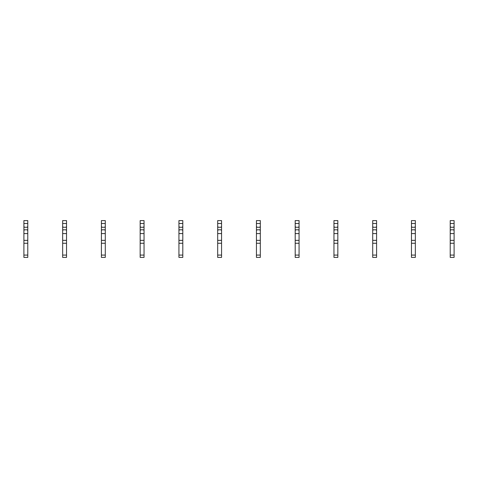 <?xml version="1.0" encoding="UTF-8"?>
<svg xmlns="http://www.w3.org/2000/svg" width="478" height="478" viewBox="0 0 478 478"><rect width="100%" height="100%" fill="white"/><g stroke="black" fill="none" stroke-linecap="round" stroke-linejoin="round"><path stroke-width="0.72" d="M27.778 223.495L23.9 223.495L23.9 220.591L27.778 220.591L27.778 226.596L27.097 227.277L24.581 227.277L23.9 226.596L23.9 257.409L27.778 257.409L27.778 255.085L23.9 255.085M23.9 223.495L23.9 226.596M27.778 226.596L27.778 230.474L27.097 229.793L24.581 229.793L23.9 230.474M27.778 230.474L27.778 233.575L23.9 233.575M27.778 233.575L27.778 255.085M27.778 240.356L23.9 240.356M27.778 243.266L23.9 243.266M66.532 223.495L62.654 223.495L62.654 220.591L66.532 220.591L66.532 226.596L65.856 227.277L63.335 227.277L62.654 226.596L62.654 257.409L66.532 257.409L66.532 255.085L62.654 255.085M62.654 223.495L62.654 226.596M66.532 226.596L66.532 230.474L65.856 229.793L63.335 229.793L62.654 230.474M66.532 230.474L66.532 233.575L62.654 233.575M66.532 233.575L66.532 255.085M66.532 240.356L62.654 240.356M66.532 243.266L62.654 243.266M105.291 223.495L101.414 223.495L101.414 220.591L105.291 220.591L105.291 226.596L104.61 227.277L102.089 227.277L101.414 226.596L101.414 257.409L105.291 257.409L105.291 255.085L101.414 255.085M101.414 223.495L101.414 226.596M105.291 226.596L105.291 230.474L104.61 229.793L102.089 229.793L101.414 230.474M105.291 230.474L105.291 233.575L101.414 233.575M105.291 233.575L105.291 255.085M105.291 240.356L101.414 240.356M105.291 243.266L101.414 243.266M144.045 223.495L140.168 223.495L140.168 220.591L144.045 220.591L144.045 226.596L143.37 227.277L140.849 227.277L140.168 226.596L140.168 257.409L144.045 257.409L144.045 255.085L140.168 255.085M140.168 223.495L140.168 226.596M144.045 226.596L144.045 230.474L143.37 229.793L140.849 229.793L140.168 230.474M144.045 230.474L144.045 233.575L140.168 233.575M144.045 233.575L144.045 255.085M144.045 240.356L140.168 240.356M144.045 243.266L140.168 243.266M182.805 223.495L178.927 223.495L178.927 220.591L182.805 220.591L182.805 226.596L182.124 227.277L179.603 227.277L178.927 226.596L178.927 257.409L182.805 257.409L182.805 255.085L178.927 255.085M178.927 223.495L178.927 226.596M182.805 226.596L182.805 230.474L182.124 229.793L179.603 229.793L178.927 230.474M182.805 230.474L182.805 233.575L178.927 233.575M182.805 233.575L182.805 255.085M182.805 240.356L178.927 240.356M182.805 243.266L178.927 243.266M221.559 223.495L217.681 223.495L217.681 220.591L221.559 220.591L221.559 226.596L220.884 227.277L218.362 227.277L217.681 226.596L217.681 257.409L221.559 257.409L221.559 255.085L217.681 255.085M217.681 223.495L217.681 226.596M221.559 226.596L221.559 230.474L220.884 229.793L218.362 229.793L217.681 230.474M221.559 230.474L221.559 233.575L217.681 233.575M221.559 233.575L221.559 255.085M221.559 240.356L217.681 240.356M221.559 243.266L217.681 243.266M260.319 223.495L256.441 223.495L256.441 220.591L260.319 220.591L260.319 226.596L259.638 227.277L257.116 227.277L256.441 226.596L256.441 257.409L260.319 257.409L260.319 255.085L256.441 255.085M256.441 223.495L256.441 226.596M260.319 226.596L260.319 230.474L259.638 229.793L257.116 229.793L256.441 230.474M260.319 230.474L260.319 233.575L256.441 233.575M260.319 233.575L260.319 255.085M260.319 240.356L256.441 240.356M260.319 243.266L256.441 243.266M299.073 223.495L295.195 223.495L295.195 220.591L299.073 220.591L299.073 226.596L298.397 227.277L295.876 227.277L295.195 226.596L295.195 257.409L299.073 257.409L299.073 255.085L295.195 255.085M295.195 223.495L295.195 226.596M299.073 226.596L299.073 230.474L298.397 229.793L295.876 229.793L295.195 230.474M299.073 230.474L299.073 233.575L295.195 233.575M299.073 233.575L299.073 255.085M299.073 240.356L295.195 240.356M299.073 243.266L295.195 243.266M337.832 223.495L333.955 223.495L333.955 220.591L337.832 220.591L337.832 226.596L337.151 227.277L334.63 227.277L333.955 226.596L333.955 257.409L337.832 257.409L337.832 255.085L333.955 255.085M333.955 223.495L333.955 226.596M337.832 226.596L337.832 230.474L337.151 229.793L334.63 229.793L333.955 230.474M337.832 230.474L337.832 233.575L333.955 233.575M337.832 233.575L337.832 255.085M337.832 240.356L333.955 240.356M337.832 243.266L333.955 243.266M376.586 223.495L372.709 223.495L372.709 220.591L376.586 220.591L376.586 226.596L375.911 227.277L373.39 227.277L372.709 226.596L372.709 257.409L376.586 257.409L376.586 255.085L372.709 255.085M372.709 223.495L372.709 226.596M376.586 226.596L376.586 230.474L375.911 229.793L373.39 229.793L372.709 230.474M376.586 230.474L376.586 233.575L372.709 233.575M376.586 233.575L376.586 255.085M376.586 240.356L372.709 240.356M376.586 243.266L372.709 243.266M415.346 223.495L411.468 223.495L411.468 220.591L415.346 220.591L415.346 226.596L414.665 227.277L412.144 227.277L411.468 226.596L411.468 257.409L415.346 257.409L415.346 255.085L411.468 255.085M411.468 223.495L411.468 226.596M415.346 226.596L415.346 230.474L414.665 229.793L412.144 229.793L411.468 230.474M415.346 230.474L415.346 233.575L411.468 233.575M415.346 233.575L415.346 255.085M415.346 240.356L411.468 240.356M415.346 243.266L411.468 243.266M454.1 223.495L450.222 223.495L450.222 220.591L454.1 220.591L454.1 226.596L453.419 227.277L450.903 227.277L450.222 226.596L450.222 257.409L454.1 257.409L454.1 255.085L450.222 255.085M450.222 223.495L450.222 226.596M454.1 226.596L454.1 230.474L453.419 229.793L450.903 229.793L450.222 230.474M454.1 230.474L454.1 233.575L450.222 233.575M454.1 233.575L454.1 255.085M454.1 240.356L450.222 240.356M454.1 243.266L450.222 243.266"/></g></svg>
